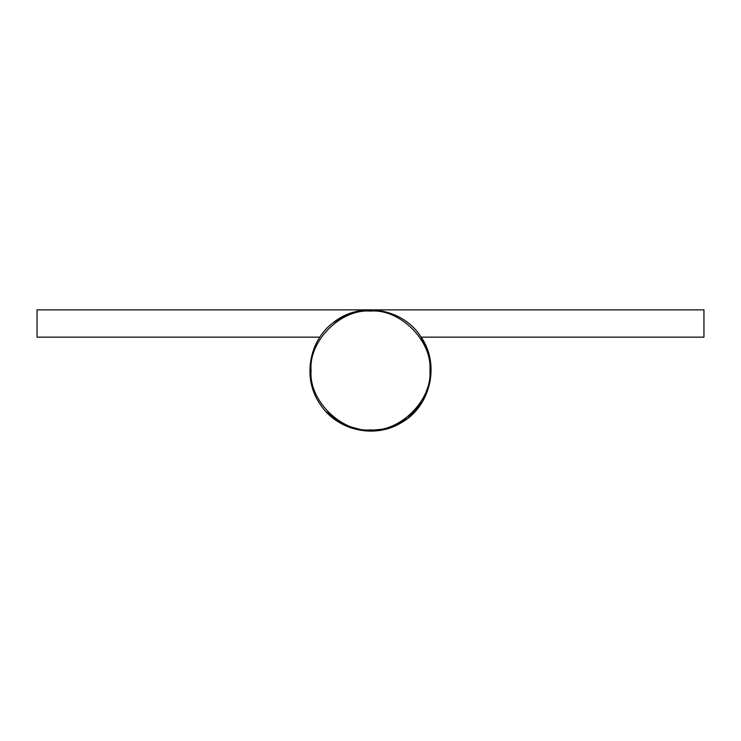<?xml version="1.0" encoding="UTF-8"?>
<svg xmlns="http://www.w3.org/2000/svg" width="741" height="741" viewBox="0 0 741 741"><rect width="100%" height="100%" fill="white"/><g stroke="black" fill="none" stroke-linecap="round" stroke-linejoin="round"><path stroke-width="1.11" d="M319.862 337.155L37.05 337.155L37.05 309.877L703.95 309.877L703.95 337.155L421.138 337.155L429.799 357.884L430.326 380.346L422.629 401.455L407.782 418.313L387.812 428.604L365.47 430.919L343.815 424.936L325.818 411.477M352.42 428.372L347.409 426.557L352.42 428.372M429.9 370.5C432.559 399.89 399.89 432.559 370.5 429.9C341.11 432.559 308.441 399.89 311.1 370.5C308.441 341.11 341.11 308.441 370.5 311.1C399.89 308.441 432.559 341.11 429.9 370.5M333.339 322.594C359.505 301.087 402.576 307.96 420.74 336.562C440.515 364.118 430.762 406.707 400.974 422.916C374.64 439.052 337.044 430.475 320.316 404.512C302.328 379.272 308.413 341.017 333.339 322.594L350.873 313.137L370.528 309.877"/></g></svg>
